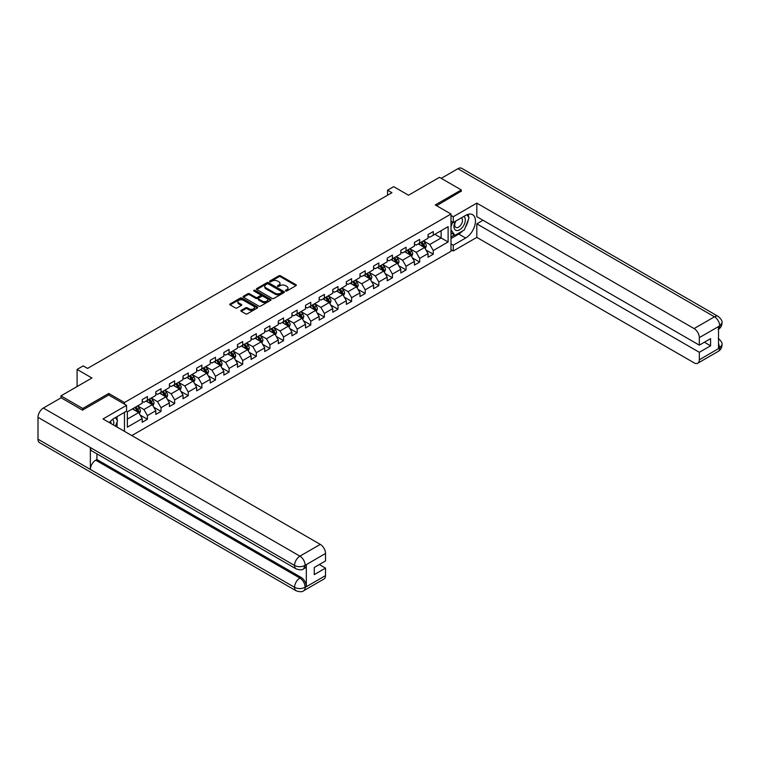 <?xml version="1.0" encoding="UTF-8"?>
<svg xmlns="http://www.w3.org/2000/svg" width="760" height="760" viewBox="0 0 760 760"><rect width="100%" height="100%" fill="white"/><g stroke="black" fill="none" stroke-linecap="round" stroke-linejoin="round"><path stroke-width="1.14" d="M285.665 290.956A0.845 0.494 0 0 0 286.862 290.956L295.963 285.703A1.216 0.703 0 0 0 296.315 285.209A1.216 0.703 0 0 0 295.963 284.715L280.544 275.813A1.216 0.703 0 0 0 278.834 275.813L269.733 281.067A0.845 0.494 0 0 0 270.93 281.76L272.108 281.077A3.876 2.242 0 0 1 277.59 281.077L278.873 281.817A3.876 2.242 0 0 1 280.012 283.404A3.876 2.242 0 0 1 278.873 284.981L277.695 285.665A0.845 0.494 0 0 0 278.892 286.358L280.07 285.674A3.876 2.242 0 0 1 285.551 285.674L286.843 286.416A3.876 2.242 0 0 1 287.974 288.002A3.876 2.242 0 0 1 286.843 289.579L285.665 290.263A0.845 0.494 0 0 0 285.665 290.956L285.665 290.263M241.233 310.327A1.216 0.703 0 0 0 240.873 310.821A1.216 0.703 0 0 0 241.233 311.315L245.556 313.813A1.216 0.703 0 0 0 247.266 313.813L257.374 307.981A1.216 0.703 0 0 0 257.735 307.486A1.216 0.703 0 0 0 257.374 306.992L241.956 298.091A1.216 0.703 0 0 0 240.245 298.091L230.137 303.924A1.216 0.703 0 0 0 229.786 304.418A1.216 0.703 0 0 0 230.137 304.912L235.362 307.923A1.216 0.703 0 0 0 237.082 307.923L241.405 305.434A1.216 0.703 0 0 0 241.756 304.94A1.216 0.703 0 0 0 241.405 304.437L238.811 302.945A3.24 1.871 0 0 1 237.861 301.625A3.24 1.871 0 0 1 239.865 299.896A3.24 1.871 0 0 1 243.39 300.305L253.545 306.156A3.24 1.871 0 0 1 254.495 307.486A3.24 1.871 0 0 1 252.491 309.216A3.24 1.871 0 0 1 248.957 308.807L247.266 307.828A1.216 0.703 0 0 0 245.556 307.828L241.233 310.327L241.233 311.315L245.556 308.835L245.556 307.828M461.291 191.444L461.291 189.934L439.47 177.336L408.5 195.225L393.661 186.656L387.552 190.18L391.913 192.707L87.561 368.419L83.201 365.902L77.093 369.426L77.093 386.555M108.765 395.067L108.765 393.462L82.764 408.471L60.952 395.874L91.922 377.995L77.093 369.426M108.765 393.462L124.469 402.524L450.993 214.016L450.993 251.294L131.803 435.575M461.291 189.934L435.28 204.943L450.993 214.016M272.194 298.433A1.216 0.703 0 0 0 273.904 298.433L284.012 292.6A1.216 0.703 0 0 0 284.363 292.106A1.216 0.703 0 0 0 284.012 291.612L268.594 282.71A1.216 0.703 0 0 0 266.883 282.71L256.776 288.543A1.216 0.703 0 0 0 256.424 289.037A1.216 0.703 0 0 0 256.776 289.531L272.194 298.433M254.163 291.137A0.845 0.494 0 0 1 255.018 291.26L255.018 290.253L270.693 299.298A1.216 0.703 0 0 1 271.054 299.791A1.216 0.703 0 0 1 270.693 300.285L260.585 306.118A1.216 0.703 0 0 1 258.875 306.118L243.456 297.226L243.456 296.229A1.216 0.703 0 0 0 243.105 296.723A1.216 0.703 0 0 0 243.456 297.226M243.456 296.229L247.779 293.74A1.216 0.703 0 0 1 249.498 293.74L255.749 297.35A1.216 0.703 0 0 0 257.459 297.35L260.328 295.688A1.216 0.703 0 0 0 260.69 295.194A1.216 0.703 0 0 0 260.328 294.699L253.821 290.938A0.845 0.494 0 0 1 255.018 290.253M60.952 397.888L60.952 395.874M82.764 408.471L82.764 409.982M124.469 431.338L124.469 412.347M124.469 404.139L124.469 402.524M140.134 415.045L147.421 419.254L147.421 415.577L155.8 410.742L155.8 414.418L161.034 411.397L161.034 407.712L169.413 402.876L169.413 406.552L174.648 403.531L174.648 399.855L183.017 395.019L183.017 398.696L188.261 395.675L188.261 391.998L196.631 387.163L196.631 390.839L201.865 387.818L201.865 384.142L210.244 379.306L210.244 382.983L215.479 379.962L215.479 376.276L223.858 371.44L223.858 375.117L229.093 372.096L229.093 368.419L237.471 363.584L237.471 367.26L242.706 364.24L242.706 360.563L251.085 355.727L251.085 359.404L256.32 356.383L256.32 352.706L264.698 347.871L264.698 351.548L269.933 348.526L269.933 344.841L278.312 340.005L278.312 343.681L283.547 340.66L283.547 336.984L291.916 332.148L291.916 335.825L297.16 332.804L297.16 329.127L305.529 324.292L305.529 327.969L310.764 324.947L310.764 321.271L319.143 316.435L319.143 320.112L324.377 317.081L324.377 313.405L332.756 308.57L332.756 312.246L337.991 309.225L337.991 305.548L346.37 300.713L346.37 304.389L351.604 301.368L351.604 297.692L359.983 292.856L359.983 296.533L365.218 293.512L365.218 289.835L373.597 285L373.597 288.676L378.831 285.646L378.831 281.969L387.201 277.134L387.201 280.81L392.445 277.79L392.445 274.113L400.815 269.277L400.815 272.954L406.049 269.933L406.049 266.256L414.428 261.421L414.428 265.098L419.662 262.077L419.662 258.4L428.041 253.565L428.041 257.241L433.276 254.21L433.276 250.534L448.115 241.975L448.115 226.66L441.132 230.689L441.132 237.946L448.115 241.975M147.421 419.254L142.186 422.275L142.186 418.599L127.348 427.158L127.348 411.844L142.186 403.284L142.186 399.608L147.421 396.577L147.421 400.263L155.8 395.428L155.8 391.742L161.034 388.721L161.034 392.397L169.413 387.562L169.413 383.885L174.648 380.865L174.648 384.541L183.017 379.705L183.017 376.029L188.261 373.008L188.261 376.684L196.631 371.849L196.631 368.173L201.865 365.142L201.865 368.828L210.244 363.983L210.244 360.306L215.479 357.285L215.479 360.962L223.858 356.126L223.858 352.45L229.093 349.429L229.093 353.106L237.471 348.27L237.471 344.594L242.706 341.572L242.706 345.249L251.085 340.413L251.085 336.737L256.32 333.706L256.32 337.392L264.698 332.548L264.698 328.871L269.933 325.85L269.933 329.526L278.312 324.691L278.312 321.014L283.547 317.993L283.547 321.67L291.916 316.834L291.916 313.158L297.16 310.137L297.16 313.813L305.529 308.978L305.529 305.301L310.764 302.271L310.764 305.957L319.143 301.112L319.143 297.435L324.377 294.415L324.377 298.091L332.756 293.255L332.756 289.579L337.991 286.558L337.991 290.234L346.37 285.399L346.37 281.723L351.604 278.702L351.604 282.378L359.983 277.542L359.983 273.866L365.218 270.835L365.218 274.512L373.597 269.676L373.597 266L378.831 262.979L378.831 266.655L387.201 261.82L387.201 258.144L392.445 255.123L392.445 258.799L400.815 253.963L400.815 250.287L406.049 247.266L406.049 250.942L414.428 246.107L414.428 242.43L419.662 239.4L419.662 243.076L428.041 238.241L428.041 234.564L433.276 231.543L433.276 235.22L448.115 226.66M146.024 401.062L152.304 404.69L143.934 409.526L137.645 405.906M142.186 401.27L143.934 402.277L147.421 400.263M143.934 409.526L147.421 415.577M152.304 404.69L155.8 410.742M159.638 393.205L165.917 396.834L157.538 401.669L151.259 398.041M155.8 393.404L157.538 394.411L161.034 392.397M157.538 401.669L161.034 407.712M165.917 396.834L169.413 402.876M173.251 385.349L179.531 388.977L171.152 393.813L164.873 390.184M169.413 385.548L171.152 386.555L174.648 384.541M171.152 393.813L174.648 399.855M179.531 388.977L183.017 395.019M186.865 377.492L193.144 381.111L184.766 385.956L178.486 382.327M183.017 377.691L184.766 378.698L188.261 376.684M184.766 385.956L188.261 391.998M193.144 381.111L196.631 387.163M200.469 369.626L206.758 373.255L198.379 378.09L192.1 374.471M196.631 369.835L198.379 370.842L201.865 368.828M198.379 378.09L201.865 384.142M206.758 373.255L210.244 379.306M214.082 361.769L220.371 365.398L211.993 370.234L205.713 366.605M210.244 361.969L211.993 362.976L215.479 360.962M211.993 370.234L215.479 376.276M220.371 365.398L223.858 371.44M227.696 353.913L233.985 357.542L225.606 362.377L219.317 358.748M223.858 354.113L225.606 355.119L229.093 353.106M225.606 362.377L229.093 368.419M233.985 357.542L237.471 363.584M241.309 346.056L247.589 349.676L239.219 354.521L232.93 350.892M237.471 346.256L239.219 347.263L242.706 345.249M239.219 354.521L242.706 360.563M247.589 349.676L251.085 355.727M254.923 338.19L261.202 341.82L252.833 346.655L246.544 343.026M251.085 338.399L252.833 339.406L256.32 337.392M252.833 346.655L256.32 352.706M261.202 341.82L264.698 347.871M268.536 330.334L274.816 333.963L266.437 338.798L260.158 335.169M264.698 330.534L266.437 331.541L269.933 329.526M266.437 338.798L269.933 344.841M274.816 333.963L278.312 340.005M282.15 322.477L288.43 326.106L280.05 330.942L273.771 327.313M278.312 322.677L280.05 323.684L283.547 321.67M280.05 330.942L283.547 336.984M288.43 326.106L291.916 332.148M295.763 314.621L302.043 318.24L293.664 323.085L287.385 319.456M291.916 314.82L293.664 315.827L297.16 313.813M293.664 323.085L297.16 329.127M302.043 318.24L305.529 324.292M309.367 306.755L315.656 310.384L307.277 315.219L300.998 311.591M305.529 306.964L307.277 307.971L310.764 305.957M307.277 315.219L310.764 321.271M315.656 310.384L319.143 316.435M322.981 298.898L329.27 302.527L320.891 307.363L314.602 303.734M319.143 299.098L320.891 300.105L324.377 298.091M320.891 307.363L324.377 313.405M329.27 302.527L332.756 308.57M336.594 291.042L342.874 294.671L334.505 299.506L328.216 295.877M332.756 291.241L334.505 292.248L337.991 290.234M334.505 299.506L337.991 305.548M342.874 294.671L346.37 300.713M350.208 283.185L356.488 286.805L348.118 291.65L341.829 288.021M346.37 283.385L348.118 284.392L351.604 282.378M348.118 291.65L351.604 297.692M356.488 286.805L359.983 292.856M363.822 275.32L370.101 278.948L361.722 283.784L355.442 280.155M359.983 275.528L361.722 276.535L365.218 274.512M361.722 283.784L365.218 289.835M370.101 278.948L373.597 285M377.435 267.463L383.714 271.092L375.335 275.927L369.056 272.298M373.597 267.662L375.335 268.669L378.831 266.655M375.335 275.927L378.831 281.969M383.714 271.092L387.201 277.134M391.048 259.606L397.328 263.235L388.949 268.071L382.669 264.442M387.201 259.806L388.949 260.813L392.445 258.799M388.949 268.071L392.445 274.113M397.328 263.235L400.815 269.277M404.652 251.75L410.941 255.369L402.562 260.205L396.283 256.585M400.815 251.949L402.562 252.956L406.049 250.942M402.562 260.205L406.049 266.256M410.941 255.369L414.428 261.421M418.266 243.884L424.555 247.513L416.176 252.348L409.897 248.719M414.428 244.093L416.176 245.1L419.662 243.076M416.176 252.348L419.662 258.4M424.555 247.513L428.041 253.565M434.844 234.317L441.132 237.946L429.789 244.492L423.5 240.863M428.041 236.227L429.789 237.234L433.276 235.22M429.789 244.492L433.276 250.534M387.552 190.18L387.552 195.225M127.348 419.102L138.7 412.556L132.411 408.927M138.7 412.556L142.186 418.599M425.99 250.012L433.276 254.21M412.376 257.868L419.662 262.077M398.762 265.724L406.049 269.933M385.159 273.581L392.445 277.79M371.545 281.447L378.831 285.646M357.931 289.303L365.218 293.512M344.318 297.16L351.604 301.368M330.704 305.016L337.991 309.225M317.091 312.882L324.377 317.081M303.477 320.739L310.764 324.947M289.873 328.595L297.16 332.804M276.26 336.452L283.547 340.66M262.647 344.318L269.933 348.526M249.033 352.174L256.32 356.383M235.419 360.031L242.706 364.24M221.806 367.887L229.093 372.096M208.192 375.753L215.479 379.962M194.589 383.61L201.865 387.818M180.975 391.466L188.261 395.675M167.361 399.332L174.648 403.531M153.748 407.189L161.034 411.397M285.998 291.07L286.843 290.586A3.876 2.242 0 0 0 287.974 289.009L287.974 288.002M280.012 283.404L280.012 284.411A3.876 2.242 0 0 1 278.873 285.988L278.036 286.473M295.944 285.712L280.544 276.82A1.216 0.703 0 0 0 278.834 276.82L270.066 281.874M284.012 291.612L284.012 292.6L268.594 283.717A1.216 0.703 0 0 0 266.883 283.717L256.794 289.541M281.874 292.448A0.845 0.494 0 0 0 281.874 291.755L268.337 283.945A0.845 0.494 0 0 0 267.14 283.945L265.895 284.658A3.876 2.242 0 0 0 264.765 286.245A3.876 2.242 0 0 0 265.895 287.831L275.148 293.17A3.876 2.242 0 0 0 280.63 293.17L281.874 292.448L281.874 293.455A0.845 0.494 0 0 0 282.122 293.113L282.122 292.106M264.765 286.245L264.765 287.251A3.876 2.242 0 0 0 265.895 288.838L265.895 287.831M281.874 293.455L280.63 294.177A3.876 2.242 0 0 1 275.148 294.177L265.895 288.838M243.476 297.236L247.779 294.747L247.779 293.74M260.69 295.194L260.69 296.201A1.216 0.703 0 0 1 260.328 296.695L257.459 298.357A1.216 0.703 0 0 1 255.749 298.357L249.498 294.747A1.216 0.703 0 0 0 247.779 294.747M255.018 291.26L270.674 300.295M262.238 301.093A3.24 1.871 0 0 0 265.772 301.501A3.24 1.871 0 0 0 267.767 299.772A3.24 1.871 0 0 0 266.817 298.442L263.245 296.381A1.216 0.703 0 0 0 261.526 296.381L258.656 298.034A1.216 0.703 0 0 0 258.305 298.528A1.216 0.703 0 0 0 258.656 299.031L262.238 301.093L262.238 302.1A3.24 1.871 0 0 0 265.772 302.508A3.24 1.871 0 0 0 267.767 300.779L267.767 299.772M258.305 298.528L258.305 299.544A1.216 0.703 0 0 0 258.656 300.038L258.656 299.031M262.238 302.1L258.656 300.038M254.495 307.486L254.495 308.493A3.24 1.871 0 0 1 252.491 310.222A3.24 1.871 0 0 1 248.957 309.814L247.266 308.835A1.216 0.703 0 0 0 245.556 308.835M237.861 301.625L237.861 302.632A3.24 1.871 0 0 0 238.811 303.952L238.811 302.945M241.405 304.437L241.405 305.434L238.811 303.952M257.374 306.992L257.374 307.981L241.956 299.098A1.216 0.703 0 0 0 240.245 299.098L230.156 304.922L230.137 303.924M425.239 248.71L426.274 246.097A3.268 1.89 -120 0 0 425.239 243.304L423.434 240.901M420.299 245.052L419.073 243.428M420.726 242.468L422.531 244.872A3.268 1.89 60 0 1 423.462 246.838L424.517 246.23A3.268 1.89 -120 0 0 423.577 244.264L421.781 241.861M420.954 242.335L422.959 245.005A1.662 0.959 60 0 1 423.253 245.508L424.517 246.23M455.411 221.284A8.018 4.627 120 0 0 456.788 230.546A8.018 4.627 120 0 0 464.037 224.808A8.018 4.627 120 0 0 463.847 216.419M455.867 221.017A5.491 3.173 120 0 0 455.848 227.392A5.491 3.173 120 0 0 456.655 227.639A5.491 3.173 120 0 0 461.681 223.582A5.491 3.173 120 0 0 461.339 217.882A5.491 3.173 120 0 0 461.32 217.873M466.906 214.738L469.053 217.797L464.341 229.938L454.917 235.372L450.993 232.731M454.917 235.372L450.993 229.786M450.993 226.651L452.713 222.214M113.553 425.04A8.018 4.627 120 0 0 112.499 419.434M110.998 423.567A5.491 3.173 120 0 0 110.438 421.306M115.387 417.601L117.572 420.717L115.472 426.141M462.602 230.935A13.879 8.018 120 0 1 458.755 234.061L465.652 238.041A13.879 8.018 120 0 0 474.715 225.805A13.879 8.018 120 0 0 472.587 214.681A13.879 8.018 120 0 0 465.652 215.374L453.255 222.528L453.255 216.733L476.815 203.129L694.089 328.577L714.466 316.806L457.928 168.701L441.218 178.343M465.652 238.041L453.255 245.195L453.255 250.99L476.815 237.386L476.815 223.839L699.323 352.298L699.323 359.803L719.825 347.861L718.523 348.469L718.523 326.809L719.701 325.878L699.323 337.639A7.401 4.275 -120 0 0 694.089 328.577M483.018 220.257L476.815 223.839M704.387 342.228L710.581 345.8L710.581 338.647L699.323 345.144L476.815 216.685L476.815 203.129M450.993 221.217L453.255 222.528M450.993 215.422L453.255 216.733M450.993 249.679L453.255 250.99M450.993 243.884L453.255 245.195M476.815 237.386L694.089 362.834A7.401 4.275 -120 0 0 697.794 363.195A7.401 4.275 -120 0 0 699.323 359.803M457.928 168.701A7.59 4.38 -60 0 1 461.719 168.321L718.257 316.435A7.59 4.38 -60 0 0 714.466 316.806A7.401 4.275 60 0 1 719.701 325.878M699.323 345.144L699.323 337.639M710.581 345.8L699.323 352.298M461.291 191.14L436.591 205.703M465.358 227.306A13.879 8.018 120 0 0 468.35 219.602M468.568 217.113A13.879 8.018 120 0 0 468.226 214.282M458.755 234.061L450.993 238.545M450.993 236.939L454.309 235.02M450.993 233.909L451.687 233.51M718.523 343.292L719.701 347.795M718.257 338.352C721.24 341.022 722.484 343.168 722 344.774L719.834 347.861M718.257 316.435C721.231 319.086 722.484 321.242 722 322.905L719.834 325.954M296.106 568.869A7.59 4.38 -60 0 1 294.538 565.45C298.034 567.121 301.52 567.112 304.998 565.402L303.61 568.86C302.366 570.123 299.867 570.123 296.106 568.869L91.922 450.984A7.59 4.38 -60 0 1 90.355 447.564L38 417.335A7.59 4.38 -60 0 1 43.367 408.044L61.123 397.793L82.498 410.134L108.68 395.019L126.568 405.346L126.568 411.141L114.18 418.294A13.879 8.018 120 0 0 109.316 422.588M126.568 405.346L103.008 418.95L320.283 544.388A7.401 4.275 60 0 1 325.517 553.461L325.517 560.966L314.26 567.464L314.26 574.617L325.517 568.119L325.517 575.624A7.401 4.275 60 0 1 323.978 579.015L303.61 590.776A7.401 4.275 -120 0 0 305.14 587.385L325.517 575.624M116.755 426.882L119.671 428.573M117.059 426.712L117.059 422.056M117.059 419.976L117.059 416.632M303.61 590.776C302.423 592.031 299.924 592.031 296.106 590.786L39.567 442.671A7.59 4.38 -60 0 1 38 439.204L90.355 469.433A7.59 4.38 -60 0 1 95.722 460.18L299.905 578.065L301.084 577.391A7.401 4.275 60 0 1 306.318 586.454L306.318 564.794A7.401 4.275 60 0 1 304.788 568.186L303.61 568.86M38 417.335L38 439.204M43.367 408.044L299.905 556.149A7.59 4.38 -60 0 0 294.538 565.45L90.355 447.564L90.355 469.433L294.538 587.309C298.024 589 301.511 589 305.007 587.309L305.14 587.385M325.517 568.119L319.314 564.538M96.9 453.862L96.9 459.505L301.084 577.391M96.9 459.505L95.722 460.18M411.625 256.566L412.67 253.954A3.268 1.89 -120 0 0 411.625 251.17L409.82 248.767M406.685 252.918L405.46 251.284M407.113 250.325L408.918 252.728A3.268 1.89 60 0 1 409.858 254.695L410.903 254.097A3.268 1.89 -120 0 0 409.963 252.12L408.167 249.717M407.341 250.192L409.345 252.862A1.662 0.959 60 0 1 409.649 253.365L410.903 254.097M398.012 264.423L399.057 261.81A3.268 1.89 -120 0 0 398.012 259.027L396.207 256.623M393.072 260.775L391.846 259.141M393.509 258.181L395.305 260.585A3.268 1.89 60 0 1 396.245 262.551L397.29 261.953A3.268 1.89 -120 0 0 396.349 259.986L394.554 257.583M393.737 258.048L395.732 260.718A1.662 0.959 60 0 1 396.036 261.221L397.29 261.953M384.408 272.289L385.443 269.667A3.268 1.89 -120 0 0 384.398 266.883L382.594 264.48M379.459 268.631L378.233 266.998M379.895 266.048L381.691 268.451A3.268 1.89 60 0 1 382.631 270.417L383.676 269.809A3.268 1.89 -120 0 0 382.745 267.843L380.94 265.44M380.123 265.915L382.118 268.574A1.662 0.959 60 0 1 382.423 269.087L383.676 269.809M370.794 280.145L371.83 277.533A3.268 1.89 -120 0 0 370.785 274.74L368.99 272.337M365.845 276.488L364.619 274.863M366.282 273.904L368.077 276.308A3.268 1.89 60 0 1 369.018 278.274L370.063 277.666A3.268 1.89 -120 0 0 369.132 275.699L367.327 273.296M366.51 273.771L368.505 276.44A1.662 0.959 60 0 1 368.809 276.944L370.063 277.666M357.181 288.002L358.216 285.389A3.268 1.89 -120 0 0 357.172 282.606L355.376 280.202M352.231 284.354L351.006 282.72M352.668 281.76L354.474 284.164A3.268 1.89 60 0 1 355.404 286.13L356.449 285.532A3.268 1.89 -120 0 0 355.519 283.565L353.713 281.152M352.897 281.627L354.891 284.297A1.662 0.959 60 0 1 355.195 284.8L356.449 285.532M343.567 295.858L344.603 293.246A3.268 1.89 -120 0 0 343.558 290.462L341.762 288.059M338.618 292.21L337.402 290.577M339.055 289.617L340.86 292.02A3.268 1.89 60 0 1 341.791 293.987L342.836 293.388A3.268 1.89 -120 0 0 341.905 291.422L340.1 289.019M339.283 289.484L341.278 292.153A1.662 0.959 60 0 1 341.582 292.657L342.836 293.388M329.954 303.724L330.99 301.102A3.268 1.89 -120 0 0 329.954 298.319L328.149 295.916M325.014 300.067L323.788 298.433M325.441 297.483L327.247 299.887A3.268 1.89 60 0 1 328.177 301.853L329.232 301.245A3.268 1.89 -120 0 0 328.291 299.278L326.486 296.875M325.669 297.35L327.674 300.01A1.662 0.959 60 0 1 327.969 300.523L329.232 301.245M316.341 311.581L317.385 308.969A3.268 1.89 -120 0 0 316.341 306.185L314.535 303.772M311.401 307.933L310.175 306.299M311.828 305.339L313.633 307.743A3.268 1.89 60 0 1 314.564 309.709L315.618 309.101A3.268 1.89 -120 0 0 314.678 307.135L312.882 304.731M312.056 305.206L314.06 307.876A1.662 0.959 60 0 1 314.365 308.38L315.618 309.101M302.727 319.438L303.772 316.825A3.268 1.89 -120 0 0 302.727 314.041L300.922 311.638M297.787 315.79L296.562 314.155M298.224 313.196L300.019 315.599A3.268 1.89 60 0 1 300.96 317.566L302.005 316.967A3.268 1.89 -120 0 0 301.065 315.001L299.269 312.588M298.452 313.063L300.447 315.733A1.662 0.959 60 0 1 300.751 316.236L302.005 316.967M289.123 327.294L290.159 324.681A3.268 1.89 -120 0 0 289.113 321.898L287.308 319.494M284.173 323.646L282.948 322.012M284.61 321.052L286.406 323.456A3.268 1.89 60 0 1 287.346 325.423L288.392 324.824A3.268 1.89 -120 0 0 287.451 322.858L285.655 320.454M284.838 320.929L286.834 323.589A1.662 0.959 60 0 1 287.137 324.102L288.392 324.824M275.51 335.16L276.545 332.538A3.268 1.89 -120 0 0 275.5 329.755L273.704 327.351M270.56 331.502L269.334 329.868M270.997 328.918L272.792 331.322A3.268 1.89 60 0 1 273.733 333.288L274.778 332.68A3.268 1.89 -120 0 0 273.847 330.714L272.042 328.31M271.225 328.785L273.22 331.455A1.662 0.959 60 0 1 273.524 331.959L274.778 332.68M261.896 343.016L262.931 340.404A3.268 1.89 -120 0 0 261.887 337.62L260.091 335.207M256.947 339.368L255.721 337.734M257.383 336.775L259.188 339.178A3.268 1.89 60 0 1 260.12 341.145L261.165 340.537A3.268 1.89 -120 0 0 260.233 338.57L258.428 336.167M257.611 336.642L259.606 339.312A1.662 0.959 60 0 1 259.91 339.815L261.165 340.537M248.282 350.873L249.318 348.26A3.268 1.89 -120 0 0 248.273 345.477L246.477 343.073M243.333 347.225L242.117 345.591M243.77 344.631L245.575 347.035A3.268 1.89 60 0 1 246.506 349.001L247.551 348.403A3.268 1.89 -120 0 0 246.62 346.437L244.815 344.023M243.998 344.498L245.993 347.168A1.662 0.959 60 0 1 246.297 347.672L247.551 348.403M234.669 358.729L235.704 356.117A3.268 1.89 -120 0 0 234.669 353.334L232.864 350.93M229.719 355.081L228.504 353.447M230.156 352.488L231.961 354.891A3.268 1.89 60 0 1 232.892 356.858L233.947 356.26A3.268 1.89 -120 0 0 233.006 354.293L231.201 351.889M230.384 352.365L232.389 355.024A1.662 0.959 60 0 1 232.684 355.537L233.947 356.26M221.055 366.595L222.1 363.974A3.268 1.89 -120 0 0 221.055 361.19L219.25 358.786M216.115 362.938L214.89 361.304M216.543 360.354L218.348 362.757A3.268 1.89 60 0 1 219.279 364.724L220.333 364.116A3.268 1.89 -120 0 0 219.393 362.149L217.597 359.746M216.771 360.221L218.775 362.89A1.662 0.959 60 0 1 219.079 363.394L220.333 364.116M207.442 374.452L208.487 371.839A3.268 1.89 -120 0 0 207.442 369.056L205.637 366.652M202.502 370.804L201.276 369.17M202.929 368.21L204.734 370.614A3.268 1.89 60 0 1 205.675 372.58L206.72 371.972A3.268 1.89 -120 0 0 205.78 370.006L203.984 367.602M203.157 368.077L205.162 370.747A1.662 0.959 60 0 1 205.466 371.25L206.72 371.972M193.838 382.308L194.873 379.696A3.268 1.89 -120 0 0 193.828 376.912L192.023 374.509M188.888 378.66L187.663 377.026M189.325 376.067L191.121 378.47A3.268 1.89 60 0 1 192.061 380.437L193.107 379.838A3.268 1.89 -120 0 0 192.166 377.872L190.37 375.469M189.553 375.934L191.548 378.603A1.662 0.959 60 0 1 191.852 379.107L193.107 379.838M180.225 390.165L181.26 387.552A3.268 1.89 -120 0 0 180.215 384.769L178.41 382.365M175.275 386.517L174.049 384.883M175.712 383.923L177.507 386.327A3.268 1.89 60 0 1 178.448 388.303L179.493 387.695A3.268 1.89 -120 0 0 178.562 385.728L176.757 383.325M175.94 383.8L177.935 386.46A1.662 0.959 60 0 1 178.239 386.973L179.493 387.695M166.611 398.031L167.647 395.409A3.268 1.89 -120 0 0 166.601 392.625L164.806 390.222M161.661 394.373L160.436 392.74M162.099 391.79L163.894 394.193A3.268 1.89 60 0 1 164.834 396.159L165.88 395.551A3.268 1.89 -120 0 0 164.948 393.585L163.143 391.181M162.327 391.656L164.321 394.326A1.662 0.959 60 0 1 164.625 394.829L165.88 395.551M152.998 405.887L154.033 403.275A3.268 1.89 -120 0 0 152.988 400.491L151.192 398.088M148.048 402.24L146.832 400.606M148.485 399.646L150.29 402.049A3.268 1.89 60 0 1 151.221 404.016L152.266 403.408A3.268 1.89 -120 0 0 151.335 401.441L149.53 399.038M148.713 399.513L150.708 402.183A1.662 0.959 60 0 1 151.012 402.686L152.266 403.408M139.384 413.744L140.419 411.131A3.268 1.89 -120 0 0 139.375 408.348L137.579 405.945M134.434 410.096L133.218 408.462M134.871 407.502L136.677 409.906A3.268 1.89 60 0 1 137.607 411.873L138.662 411.274A3.268 1.89 -120 0 0 137.721 409.308L135.916 406.904M135.1 407.369L137.094 410.039A1.662 0.959 60 0 1 137.398 410.542L138.662 411.274M77.093 381.795L77.093 379.99M286.843 290.586L286.843 289.579M277.695 286.358L277.695 285.665M278.873 285.988L278.873 284.981M269.733 281.76L269.733 281.067M278.834 276.82L278.834 275.813M280.544 276.82L280.544 275.813M295.963 285.703L295.963 284.715M256.776 289.531L256.776 288.543M266.883 283.717L266.883 282.71M268.594 283.717L268.594 282.71M275.148 294.177L275.148 293.17M280.63 294.177L280.63 293.17M249.498 294.747L249.498 293.74M255.749 298.357L255.749 297.35M257.459 298.357L257.459 297.35M260.328 296.695L260.328 295.688M270.693 300.285L270.693 299.298M247.266 308.835L247.266 307.828M248.957 309.814L248.957 308.807M240.245 299.098L240.245 298.091M241.956 299.098L241.956 298.091M424.232 247.333L426.255 246.155M423.577 244.264L425.239 243.304M421.249 245.613L422.531 244.872M722 344.793C721.914 347.7 720.642 349.913 718.172 351.433A7.401 4.275 -120 0 0 719.701 348.042M718.523 329.27L719.701 326.125M306.318 586.454L305.016 587.309M325.517 553.461L305.016 565.402M305.14 565.478L306.318 564.794M305.14 565.221A7.401 4.275 60 0 0 299.905 556.149L320.283 544.388M296.106 590.786A7.59 4.38 -60 0 1 294.538 587.309A7.59 4.38 -60 0 1 299.905 578.065C303.059 580.184 304.798 583.205 305.14 587.138M410.618 255.189L412.642 254.011M409.963 252.12L411.625 251.17M407.635 253.469L408.918 252.728M397.005 263.045L399.028 261.877M396.349 259.986L398.012 259.027M394.031 261.326L395.305 260.585M383.391 270.902L385.424 269.733M382.745 267.843L384.398 266.883M380.418 269.183L381.691 268.451M369.778 278.768L371.811 277.59M369.132 275.699L370.785 274.74M366.805 277.048L368.077 276.308M356.165 286.624L358.197 285.456M355.519 283.565L357.172 282.606M353.191 284.905L354.474 284.164M342.551 294.481L344.584 293.312M341.905 291.422L343.558 290.462M339.577 292.762L340.86 292.02M328.947 302.337L330.97 301.169M328.291 299.278L329.954 298.319M325.964 300.618L327.247 299.887M315.334 310.203L317.357 309.026M314.678 307.135L316.341 306.185M312.351 308.484L313.633 307.743M301.72 318.06L303.743 316.891M301.065 315.001L302.727 314.041M298.737 316.341L300.019 315.599M288.106 325.916L290.139 324.748M287.451 322.858L289.113 321.898M285.133 324.197L286.406 323.456M274.493 333.773L276.526 332.604M273.847 330.714L275.5 329.755M271.519 332.053L272.792 331.322M260.88 341.639L262.912 340.461M260.233 338.57L261.887 337.62M257.906 339.919L259.188 339.178M247.266 349.495L249.299 348.327M246.62 346.437L248.273 345.477M244.292 347.776L245.575 347.035M233.662 357.352L235.685 356.183M233.006 354.293L234.669 353.334M230.679 355.632L231.961 354.891M220.048 365.209L222.072 364.04M219.393 362.149L221.055 361.19M217.065 363.489L218.348 362.757M206.435 373.074L208.458 371.897M205.78 370.006L207.442 369.056M203.452 371.355L204.734 370.614M192.821 380.931L194.855 379.762M192.166 377.872L193.828 376.912M189.848 379.212L191.121 378.47M179.208 388.787L181.241 387.619M178.562 385.728L180.215 384.769M176.234 387.068L177.507 386.327M165.594 396.644L167.627 395.476M164.948 393.585L166.601 392.625M162.621 394.924L163.894 394.193M151.981 404.51L154.014 403.332M151.335 401.441L152.988 400.491M149.007 402.791L150.29 402.049M138.377 412.366L140.4 411.198M137.721 409.308L139.375 408.348M135.394 410.647L136.677 409.906M697.794 363.195L718.172 351.433M722 322.933C721.905 325.812 720.622 328.006 718.172 329.517"/></g></svg>
